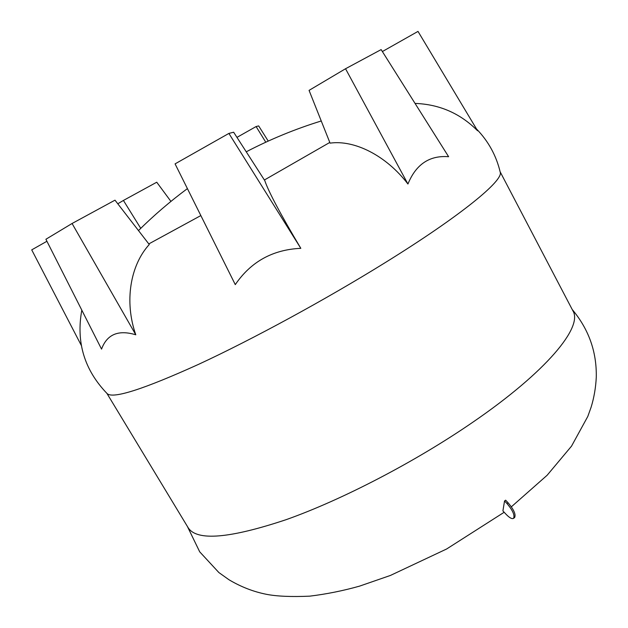<?xml version="1.0" encoding="UTF-8"?>
<svg xmlns="http://www.w3.org/2000/svg" width="628" height="628" viewBox="0 0 628 628"><rect width="100%" height="100%" fill="white"/><g stroke="black" fill="none" stroke-linecap="round" stroke-linejoin="round"><path stroke-width="0.94" d="M513.5 518.375C511.985 519.168 509.559 517.857 506.223 514.45L502.91 510.925L504.543 500.963L505.634 500.178L508.123 502.8C513.916 509.685 516.075 514.615 514.591 517.59L513.5 518.375C514.984 515.407 512.825 510.47 507.024 503.585L508.123 502.8M572.893 310.797L572.948 310.907C583.043 326.882 546.972 371.454 472.601 422.369C415.32 461.784 341.907 499.919 286.227 519.639C229.51 538.541 196.839 541.25 188.196 527.771L188.078 527.567M500.21 172.119L500.233 172.198C503.554 180.495 461.148 215.6 384.988 262.755C325.642 299.58 252.456 339.379 198.424 364.413C143.616 389.227 113.213 398.992 107.215 393.685L107.113 393.583M504.543 500.963L507.024 503.585M329.794 142.446L264.38 180.001M228.89 133.419L233.64 132.218L264.788 180.629C268.651 191.94 280.661 214.509 300.82 248.335C272.756 249.591 250.902 261.68 235.28 284.617L175.071 163.877L228.89 133.419L300.82 248.335M200.842 215.569L148.805 243.915M72.071 223.489L114.995 200.167L149.26 244.512C130.286 265.236 124.124 301.566 135.789 334.787C118.394 329.543 106.98 334.324 101.548 349.121L45.907 239.26L72.071 223.489L135.789 334.787M382.374 51.551L418.005 31.4L477.594 130.781C460.324 113.417 439.474 104.295 415.045 103.416M345.541 68.742L381.141 49.596L448.62 156.71C429.536 155.21 415.979 164.316 407.933 184.02C386.157 155.493 354.396 139.699 330.077 143.137L309.062 90.377L345.541 68.742L407.933 184.02M170.926 201.407L156.741 182.222L123.418 200.442L140.743 228.356M123.418 200.442L117.789 203.778M81.287 345.384L31.722 249.866L46.919 241.27M265.777 142.211L256.106 126.55L236.96 137.375M268.227 141.088L258.658 125.906L256.106 126.55M504.166 512.267L446.618 548.998L390.404 575.452L359.663 586.097C343.226 590.744 326.568 594.104 309.698 596.16C291.345 596.961 276.956 596.349 266.531 594.331C253.484 591.749 240.979 586.89 229.016 579.77L218.889 572.563L199.704 551.824L187.34 526.358M572.21 309.494C588.766 329.253 596.788 351.821 596.278 377.216C595.776 387.562 594.064 397.524 591.144 407.109L587.792 416.458L571.527 446.139L547.129 475.263L511.365 506.812M188.196 527.771L106.901 393.371M572.948 310.907L500.139 171.797M107.215 393.685C84.419 370.112 75.949 342.26 81.805 310.138M476.519 128.991C488.388 141.229 496.293 155.626 500.233 172.198M187.403 188.612C170.117 201.407 153.813 215.396 138.49 230.57M321.246 120.976C295.286 128.999 270.283 139.275 246.247 151.803"/></g></svg>
